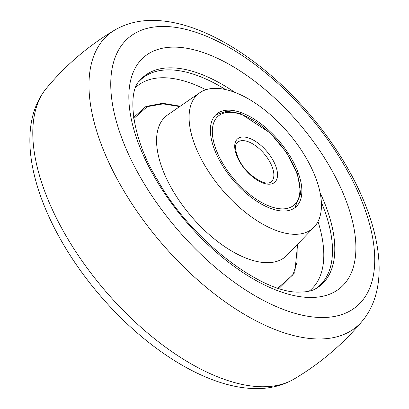 <?xml version="1.0" encoding="UTF-8"?>
<svg xmlns="http://www.w3.org/2000/svg" width="409" height="409" viewBox="0 0 409 409"><rect width="100%" height="100%" fill="white"/><g stroke="black" fill="none" stroke-linecap="round" stroke-linejoin="round"><path stroke-width="0.61" d="M139.019 81.478A136.386 67.367 -130.4 0 1 169.893 69.873A136.386 67.367 -130.4 0 1 225.512 89.54M279.066 288.427L294.787 272.665L297.624 244.224M180.257 106.207L162.751 103.278L145.952 106.463L133.641 117.419M216.131 88.359A88.324 43.63 -130.4 0 1 298.263 145.655A88.324 43.63 -130.4 0 1 314.056 227.133A88.324 43.63 -130.4 0 1 294.388 234.306A88.324 43.63 -130.4 0 1 209.822 173.457A88.324 43.63 -130.4 0 1 199.761 92.731A88.324 43.63 -130.4 0 1 216.131 88.359M229.076 110.164A61.048 30.154 -130.4 0 1 286.842 151.202A61.048 30.154 -130.4 0 1 295.472 207.276A61.048 30.154 -130.4 0 1 283.166 211.039A61.048 30.154 -130.4 0 1 225.696 170.425A61.048 30.154 -130.4 0 1 216.376 114.264A61.048 30.154 -130.4 0 1 229.076 110.164M321.341 202.23A136.386 67.367 -130.4 0 1 315.405 288.892M242.102 187.792A58.451 28.87 49.6 0 0 297.609 200.517A58.451 28.87 49.6 0 0 270.139 133.411A58.451 28.87 49.6 0 0 214.638 120.686A58.451 28.87 49.6 0 0 242.102 187.792M271.228 181.857A25.977 12.832 49.6 0 0 260.63 149.98A25.977 12.832 49.6 0 0 237.573 142.276C232.532 144.735 237.174 162.572 249.347 173.488C259.787 182.245 267.077 185.032 271.228 181.857M262.977 147.306A28.574 14.116 -130.4 0 1 276.402 180.113A28.574 14.116 -130.4 0 1 249.27 173.897A28.574 14.116 -130.4 0 1 235.84 141.09A28.574 14.116 -130.4 0 1 262.977 147.306M46.539 88.139A191.668 94.673 49.6 0 0 85.062 265.175A191.668 94.673 49.6 0 0 261.315 386.745A191.668 94.673 49.6 0 0 293.969 379.102C282.328 385.774 269.265 388.923 254.781 388.55C206.765 387.839 146.253 349.521 99.837 295.232C38.906 224.081 8.727 134.029 46.539 88.139C66.033 64.806 88.865 45.389 115.031 29.898C126.672 23.226 139.735 20.077 154.219 20.45C202.373 21.156 263.115 59.714 309.572 114.249C370.242 185.343 400.186 275.068 362.461 320.861A191.668 94.673 -130.4 0 1 317.507 338.964A191.668 94.673 -130.4 0 1 132.138 204.122A191.668 94.673 -130.4 0 1 115.031 29.898M320.774 317.507A176.146 87.005 -130.4 0 1 136.32 169.909A176.146 87.005 -130.4 0 1 164.709 26.452A176.146 87.005 -130.4 0 1 349.163 174.05A176.146 87.005 -130.4 0 1 320.774 317.507M309.48 297.476A151.509 74.837 -130.4 0 1 150.829 170.517A151.509 74.837 -130.4 0 1 175.246 47.127A151.509 74.837 -130.4 0 1 333.902 174.081A151.509 74.837 -130.4 0 1 309.48 297.476M320.073 192.665A136.811 67.577 -130.4 0 1 316.259 288.411C312.507 290.845 306.903 292.072 299.449 292.087C262.936 293.8 191.243 240.881 157.577 180.083C129.975 135.088 127.874 90.956 139.633 80.711A136.811 67.577 -130.4 0 1 171.678 67.838A136.811 67.577 -130.4 0 1 234.746 92.332M309.081 291.193A133.825 66.1 49.6 0 0 317.998 221.555M205.901 89.74A133.825 66.1 49.6 0 0 164.244 77.751A133.825 66.1 49.6 0 0 135.737 87.347M278.002 288.089L293.033 274.715L297.092 261.954L297.169 244.694M179.715 106.58L163.079 103.886L147.266 106.662L133.804 118.523M199.761 92.731L167.721 114.863A92.224 45.552 49.6 0 0 178.227 199.157A92.224 45.552 49.6 0 0 266.525 262.685A92.224 45.552 49.6 0 0 287.062 255.201L314.056 227.133M294.812 207.787L300.692 193.764L297.68 174.418L286.847 152.925L270.221 133.002L240.349 113.467L226.719 111.202L215.768 114.837M288.033 282.599L288.054 281.54M293.969 379.102C320.135 363.611 342.967 344.194 362.461 320.861"/></g></svg>
